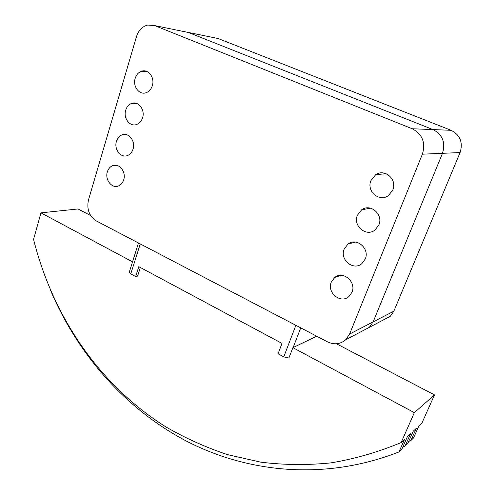 <?xml version="1.0" encoding="UTF-8"?>
<svg xmlns="http://www.w3.org/2000/svg" width="495" height="495" viewBox="0 0 495 495"><rect width="100%" height="100%" fill="white"/><g stroke="black" fill="none" stroke-linecap="round" stroke-linejoin="round"><path stroke-width="0.74" d="M384.04 319.584L390.27 316.305L393.865 311.176L460.084 152.559C463.171 142.449 460.183 135.03 451.112 130.309L218.085 38.511L214.273 37.731M393.667 186.411L393.049 181.145L393.667 186.411M154.644 25.591L412.199 128.75C422.396 134.139 425.787 142.622 422.384 154.186L349.594 334.057L345.646 339.811C340.22 344.316 334.162 344.99 327.461 341.835L96.271 220.919C89.174 216.197 86.575 209.218 88.469 199.968L136.434 36.772C138.489 30.461 142.232 26.557 147.659 25.047L154.644 25.591L188.242 32.435L432.958 129.579C442.561 134.615 445.735 142.529 442.493 153.32L373.125 321.892L369.363 327.319L362.829 330.759L369.363 327.319L373.125 321.892L442.493 153.32C445.735 142.529 442.561 134.615 432.958 129.579L188.242 32.435L184.27 31.624M140.258 243.924L130.76 273.902L135.636 276.55L137.598 276.099L140.345 267.492M132.536 261.849L40.955 212.85L33.567 239.382C52.847 316.571 99.575 385.469 166.165 427.067C185.582 438.292 206.044 447.48 227.539 454.633L260.877 462.169C283.79 465.022 307.073 465.263 330.74 462.905C354.469 458.989 377.939 452.207 401.142 442.561L414.346 412.644L292.892 347.657L316.738 336.229M135.636 276.55L138.792 266.663L282.014 343.412L278.066 353.776L283.771 356.87L288.894 358.015L292.892 347.657M401.142 442.561L404.545 439.368L398.995 451.929L401.835 449.206L407.348 436.745L410.522 433.769L405.046 446.119L407.781 443.495L413.226 431.238L416.283 428.373L410.875 440.525L413.511 437.995L418.881 425.935L421.926 423.083L434.492 394.905L336.47 343.771M90.61 215.517L78.024 208.958L40.955 212.85M414.346 412.644L434.492 394.905M410.875 440.525L408.715 441.385M405.046 446.119L402.806 447.01M398.995 451.929C326.162 480.521 249.647 473.239 187.624 441.719C125.674 409.507 78.024 354.754 50.62 290.509M130.76 273.902L129.263 272.201L138.495 243.002M135.197 78.321C136.403 74.603 138.594 72.221 141.768 71.169C148.463 68.848 155.022 77.851 152.318 85.746C151.13 89.335 149.02 91.668 145.988 92.757C139.213 95.288 132.524 86.279 135.197 78.321M125.724 110.156C126.831 106.703 128.855 104.439 131.775 103.362C138.433 100.77 145.295 109.884 142.566 117.798C141.471 121.133 139.528 123.348 136.744 124.449C130.012 127.246 123.032 118.132 125.724 110.156M116.449 141.316C117.476 138.105 119.338 135.952 122.03 134.869C128.632 132.023 135.766 141.236 133.031 149.162C132.017 152.268 130.228 154.366 127.654 155.473C120.99 158.511 113.739 149.298 116.449 141.316M107.366 171.827C108.318 168.832 110.038 166.79 112.52 165.707C119.048 162.632 126.442 171.944 123.694 179.864C122.754 182.754 121.102 184.753 118.732 185.848C112.148 189.109 104.655 179.803 107.366 171.827M370.941 180.557L375.705 174.685C384.757 168.182 397.559 179.555 392.801 190.037L388.482 195.537C379.387 202.566 366.201 191.175 370.941 180.557M357.402 215.22L361.622 209.831C370.402 203.012 383.619 214.477 378.854 224.953L375.037 229.989C366.226 237.291 352.669 225.807 357.402 215.22M344.192 249.059L347.948 244.103C356.45 237.037 370 248.589 365.248 259.021L361.845 263.649C353.319 271.161 339.471 259.584 344.192 249.059M331.291 282.101L334.651 277.528C342.88 270.276 356.697 281.915 351.964 292.279L348.919 296.536C340.678 304.202 326.601 292.539 331.291 282.101M188.242 32.435L218.085 38.511M412.199 128.75L451.112 130.309M349.594 334.057L393.865 311.176M422.384 154.186L460.084 152.559M293.133 347.564L300.731 327.857M283.771 356.87L295.874 325.314M345.646 339.811L390.27 316.305M147.696 71.88L141.768 71.169M137.356 103.721L131.775 103.362M127.24 134.925L122.03 134.869M117.352 165.509L112.52 165.707M386.112 173.683L375.705 174.685M370.452 208.154L361.622 209.831M355.367 242.067L347.948 244.103M340.857 275.35L334.651 277.528"/></g></svg>
